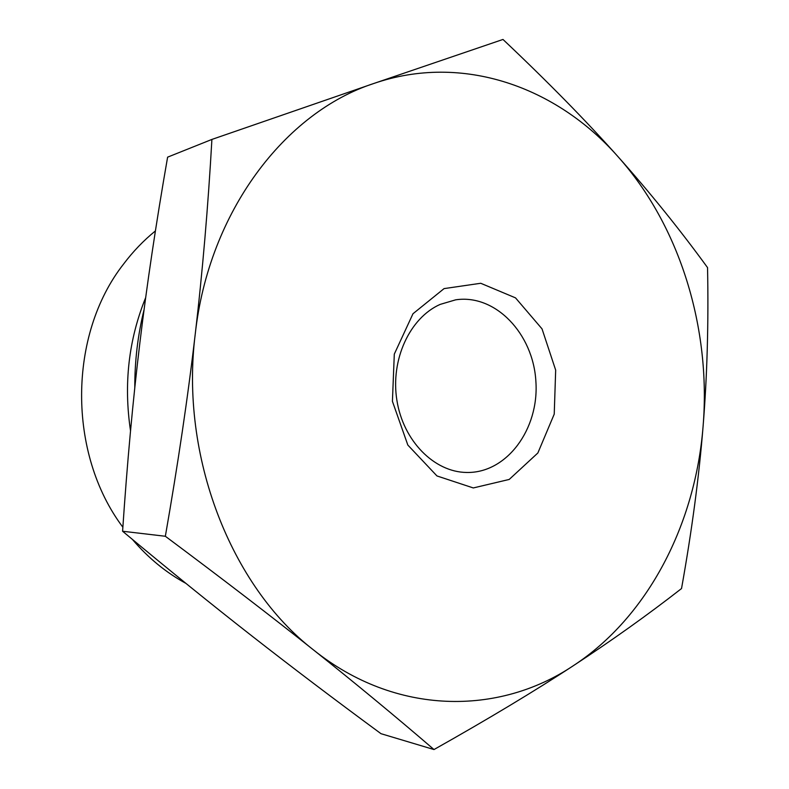 <?xml version="1.0" encoding="UTF-8"?>
<svg xmlns="http://www.w3.org/2000/svg" width="789" height="789" viewBox="0 0 789 789"><rect width="100%" height="100%" fill="white"/><g stroke="black" fill="none" stroke-linecap="round" stroke-linejoin="round"><path stroke-width="1.18" d="M440.154 304.406L455.667 299.83C495.492 293.804 533.285 333.816 535.889 381.462C539.252 429.058 506.745 473.469 466.486 472.463C434.177 472.049 403.248 440.923 396.897 400.339C390.308 359.804 409.767 317.809 440.154 304.406M502.987 39.45C547.862 81.859 586.197 120.914 617.974 156.626C556.59 86.918 462.591 52.863 373.779 83.496L502.987 39.45M707.546 267.599C708.65 322.79 707.171 375.623 703.107 426.099C711.116 328.402 680.138 226.196 617.974 156.626C649.978 192.536 679.832 229.52 707.546 267.599M681.528 588.545C647.907 614.759 611.771 640.54 573.11 665.857C648.341 616.702 695.513 523.709 703.107 426.099C699.084 476.507 691.894 530.662 681.528 588.545M573.11 665.857C534.764 691.006 488.391 718.907 433.989 749.55C395.861 716.728 355.74 683.56 313.637 650.037C395.812 715.83 498.855 715.593 573.11 665.857M313.637 650.037C271.82 616.732 222.39 578.81 165.345 536.264C177.989 463.962 187.96 396.571 195.238 334.102C179.774 456.17 230.999 586.395 313.637 650.037M195.238 334.102C202.546 271.534 208.099 206.639 211.906 139.426L373.779 83.496C285.204 112.206 208.74 211.472 195.238 334.102M165.345 536.264L122.591 531.244C169.27 570.191 212.409 605.124 252.007 636.042C291.861 667.208 334.861 699.764 380.998 733.691L433.989 749.55M211.906 139.426L167.613 157.149C156.074 223.208 146.843 285.016 139.909 342.564C132.937 400.003 127.167 462.896 122.591 531.244M444.069 288.606L412.982 313.746L394.303 354.113L392.419 401.315L407.834 445.055L436.968 475.945L473.292 487.947L509.211 479.446L537.861 452.985L554.233 414.117L555.673 370.12L542.023 328.865L515.523 297.877L480.728 283.271L444.069 288.606M185.918 583.387C165.956 572.518 148.125 557.862 132.414 539.429M122.867 527.22C67.43 453.576 68.081 334.881 123.478 264.177C132.986 251.543 143.637 240.458 155.413 230.921M130.53 430.833C123.557 384.125 128.607 339.714 145.679 297.611M144.052 309.752C137.789 335.098 134.702 361.125 134.791 387.833"/></g></svg>
